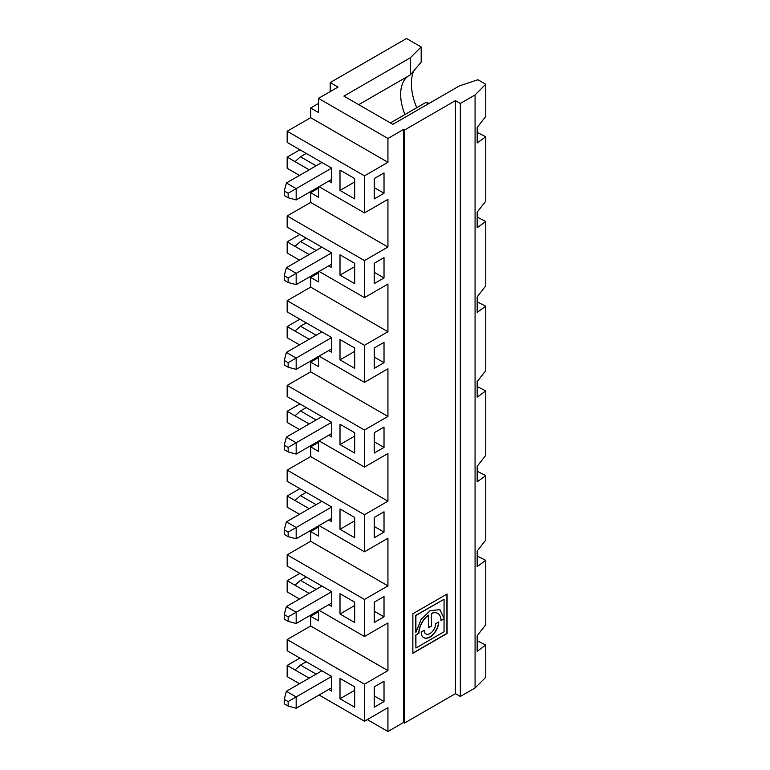 <?xml version="1.0" encoding="UTF-8"?>
<svg xmlns="http://www.w3.org/2000/svg" width="770" height="770" viewBox="0 0 770 770"><rect width="100%" height="100%" fill="white"/><g stroke="black" fill="none" stroke-linecap="round" stroke-linejoin="round"><path stroke-width="1.16" d="M384.018 616.847L384.018 596.519L374.239 602.159L374.239 622.497L384.018 616.847L374.239 611.197L374.239 602.159M358.724 104.662L410.439 74.805L410.439 57.702L343.911 96.106L392.825 124.345L459.421 85.903L477.929 79.734L485.764 84.248L475.071 94.941L460.325 103.45L455.436 100.629L404.568 129.995L403.586 129.427L403.586 722.462L387.936 731.5L387.936 707.668L364.46 721.221L364.46 684.174L287.172 639.552L310.656 626L310.656 616.279L318.482 611.765M403.586 129.427L387.936 138.465L387.936 162.297L364.46 175.858L364.46 212.905L319.069 186.696M387.936 247.016L364.46 260.578L287.172 215.956L310.656 202.404L387.936 247.016L387.936 199.353L364.46 212.905M364.46 260.578L364.46 297.624L319.069 271.415M387.936 331.735L364.46 345.297L287.172 300.675L310.656 287.123L387.936 331.735L387.936 284.072L364.46 297.624M364.46 345.297L364.46 382.344L319.069 356.135M387.936 416.454L364.46 430.016L287.172 385.395L310.656 371.843L387.936 416.454L387.936 368.792L364.46 382.344M364.46 430.016L364.46 467.063L319.069 440.854M387.936 501.174L364.46 514.735L287.172 470.114L310.656 456.562L387.936 501.174L387.936 453.511L364.46 467.063M364.46 514.735L364.46 551.782L319.069 525.573M387.936 585.893L364.46 599.455L287.172 554.833L310.656 541.281L387.936 585.893L387.936 538.23L364.46 551.782M364.46 599.455L364.46 636.501L319.069 610.292M364.46 684.174L387.936 670.612L387.936 622.949L364.46 636.501M374.239 537.778L384.018 532.128L384.018 511.8L374.239 517.44L374.239 537.778M384.018 362.689L384.018 342.361L374.239 348.002L374.239 368.339L384.018 362.689L374.239 357.039L374.239 348.002M374.239 178.563L374.239 198.901L384.018 193.251L384.018 172.923L374.239 178.563L374.239 187.601L384.018 193.251M374.239 263.282L374.239 283.62L384.018 277.97L384.018 257.642L374.239 263.282L374.239 272.32L384.018 277.97M374.239 432.721L374.239 453.058L384.018 447.409L384.018 427.081L374.239 432.721L374.239 441.759L384.018 447.409M374.239 707.216L374.239 686.879L384.018 681.229L384.018 701.566L374.239 707.216M404.568 129.995L404.568 723.03L403.586 722.462M455.436 100.629L455.436 693.664L404.568 723.03M412.864 613.748L412.864 653.278L447.101 633.518L447.101 593.988L412.864 613.748M284.236 195.513L288.153 197.774L288.153 193.251L284.236 190.989L284.236 195.513M284.236 280.232L288.153 282.494L288.153 277.97L284.236 275.708L284.236 280.232M477.169 301.83L485.764 306.21L477.169 312.418L477.169 296.864L485.764 285.882L485.764 221.49L477.169 227.699L477.169 212.145L485.764 201.162L485.764 136.771L477.169 142.979L477.169 127.425L485.764 116.443L485.764 84.248M354.672 602.159L340.003 593.689L340.003 614.027L354.672 622.497L354.672 602.159M340.003 359.869L354.672 368.339L354.672 348.002L340.003 339.531L340.003 359.869L354.672 351.389M288.153 447.409L284.236 445.147L284.236 449.67L288.153 451.923L288.153 447.409L331.687 422.278L331.687 436.956L328.752 435.262M284.236 445.147L286.392 437.129L296.171 442.779L296.171 454.079L288.153 451.923M287.172 300.675L287.172 311.86L331.687 337.558L331.687 352.246L328.752 350.543M354.672 453.058L354.672 432.721L340.003 424.251L340.003 444.588L354.672 453.058M287.172 385.395L287.172 396.579L331.687 422.278M299.501 429.564L287.172 422.441L287.172 411.267L309.184 423.972M299.501 175.406L287.172 168.293L287.172 157.109L299.896 149.765M288.153 193.251L331.687 168.12L331.687 182.808L328.752 181.114M284.236 190.989L286.392 182.971L296.171 188.621L296.171 199.921L288.153 197.774M318.482 271.762L318.482 281.926L310.656 277.402L318.482 272.888M318.482 187.043L318.482 197.207L310.656 192.692L318.482 188.169M310.656 202.404L310.656 192.692M340.003 170.093L340.003 190.431L354.672 198.901L354.672 178.563L340.003 170.093M354.672 181.961L340.003 190.431M354.672 605.547L340.003 614.027M364.46 175.858L287.172 131.237L287.172 142.421L331.687 168.12M288.153 277.97L331.687 252.839L331.687 267.527L328.752 265.823M284.236 275.708L286.392 267.69L296.171 273.34L296.171 284.64L288.153 282.494M331.687 264.129L296.171 284.64M330.214 91.591L330.214 82.554L338.04 87.068L318.482 98.368L318.482 112.487L310.656 107.973L318.482 103.45M477.169 471.259L485.764 475.648L485.764 540.04L477.169 551.022L477.169 566.576L485.764 560.368L477.169 555.979M287.172 215.956L287.172 227.14L331.687 252.839M286.392 182.971L321.899 162.47M340.003 508.97L340.003 529.308L354.672 537.778L354.672 517.44L340.003 508.97M354.672 520.828L340.003 529.308M287.172 470.114L287.172 481.298L331.687 506.997L331.687 521.675L328.752 519.981M429.236 103.324L425.897 102.429L428.341 103.844M288.153 532.128L284.236 529.866L284.236 534.39L288.153 536.642L288.153 532.128L296.171 527.498L296.171 538.798L288.153 536.642M284.236 529.866L286.392 521.848L296.171 527.498L331.687 506.997M294.997 415.781L300.473 410.92L316.133 419.958M299.501 344.844L287.172 337.722L287.172 326.547L299.896 319.204M309.184 508.691L294.997 500.5L300.473 495.639L306.248 492.309M300.473 495.639L316.133 504.677M299.501 683.721L287.172 676.599L287.172 665.424L299.896 658.081M328.752 689.419L331.687 691.113L331.687 676.435L287.172 650.737L287.172 639.552M316.133 589.397L300.473 580.359L294.997 585.219L287.172 580.705L287.172 591.88L299.501 599.002M287.172 580.705L299.896 573.361M287.172 554.833L287.172 566.017L331.687 591.716L331.687 606.394L328.752 604.7M310.656 541.281L310.656 531.56L318.482 527.046M294.997 500.5L287.172 495.986L287.172 507.16L299.501 514.283M287.172 495.986L299.896 488.642M310.656 456.562L310.656 446.841L318.482 442.327M287.172 411.267L299.896 403.923M310.656 371.843L310.656 362.121L318.482 357.607M310.656 287.123L310.656 277.402M309.184 254.533L287.172 241.828L287.172 253.003L299.501 260.125M287.172 241.828L299.896 234.484M287.172 131.237L310.656 117.685L310.656 107.973M330.214 82.554L406.522 38.5L421.18 46.96L421.18 62.11L410.439 74.805M287.172 326.547L309.184 339.252M485.764 475.648L477.169 481.856L477.169 466.302L485.764 455.32L485.764 390.929L477.169 397.137L477.169 381.583L485.764 370.601L485.764 306.21M354.672 283.62L354.672 263.282L340.003 254.812L340.003 275.15L354.672 283.62M294.997 331.061L300.473 326.211L306.248 322.871M300.473 326.211L316.133 335.239M309.184 169.814L287.172 157.109M331.687 518.287L296.171 538.798M331.687 179.41L296.171 199.921M444.059 618.416L444.059 599.262L415.906 615.509L415.906 632.382L421.094 619.494L430.161 610.6L439.94 609.715L444.059 618.416L439.843 609.657M288.153 701.566L284.236 699.304L284.236 703.828L288.153 706.08L288.153 701.566L296.171 696.937L296.171 708.236L288.153 706.08M284.236 699.304L286.392 691.287L296.171 696.937L331.687 676.435M374.239 686.879L374.239 695.916L384.018 701.566M340.003 698.746L340.003 678.409L354.672 686.879L354.672 707.216L340.003 698.746L354.672 690.266M416.012 635.029L418.764 633.21A15.602 9.009 -60 0 1 428.274 615.105L428.467 627.829L431.508 626.077L431.316 613.344A15.602 9.009 -60 0 1 437.591 613.334A15.602 9.009 -60 0 1 437.687 613.392M418.957 633.325A15.602 9.009 -60 0 1 428.467 615.22M485.764 560.368L485.764 624.759L477.169 635.741L477.169 651.295L485.764 645.087L485.764 677.282L475.071 687.976L460.325 696.484L455.436 693.664M387.936 731.5L367.29 719.584M424.087 630.361A8.066 4.659 120 0 0 425.762 633.826A8.066 4.659 120 0 0 425.858 633.883M424.28 630.245A8.066 4.659 120 0 0 425.954 633.941A8.066 4.659 120 0 0 432.172 631.775A8.066 4.659 120 0 0 435.695 623.662L438.736 621.9A12.368 7.142 -60 0 1 433.337 634.355A12.368 7.142 -60 0 1 423.798 637.666A12.368 7.142 -60 0 1 421.238 632.006L424.28 630.245M287.172 665.424L294.997 669.938L300.473 665.078L316.133 674.116M412.864 653.056L446.908 633.402L446.908 594.103M444.059 599.262L415.713 615.394L415.81 632.324M294.997 585.219L309.184 593.41M300.473 665.078L306.248 661.748M431.508 626.077L431.508 613.459A15.602 9.009 -60 0 1 437.784 613.44A15.602 9.009 -60 0 1 441.017 620.582L444.059 618.83L441.017 620.36M415.81 634.913L418.764 633.21M415.713 635.077L415.906 648.013L444.059 631.756L444.059 618.83M415.906 635.192L415.906 648.013M485.764 645.087L477.169 640.698M331.687 687.726L296.171 708.236M300.473 580.359L306.248 577.028M318.482 610.639L318.482 620.803L310.656 616.279M321.899 586.066L286.392 606.568L296.171 612.217L296.171 623.517L288.153 621.361L288.153 616.847L284.236 614.585L284.236 619.109L288.153 621.361M364.46 721.221L319.069 695.012M286.392 691.287L321.899 670.785M428.467 627.608L431.316 625.962M294.997 669.938L309.184 678.129M438.534 622.016A12.368 7.142 -60 0 1 433.115 634.268A12.368 7.142 -60 0 1 423.702 637.608M286.392 437.129L321.899 416.628M485.764 390.929L477.169 386.54M331.687 433.568L296.171 454.079M288.153 362.689L284.236 360.427L284.236 364.951L288.153 367.203L288.153 362.689L296.171 358.06L286.392 352.41L321.899 331.909M384.018 532.128L374.239 526.478L374.239 517.44M294.997 161.623L300.473 156.772L306.248 153.432M300.473 156.772L316.133 165.8M318.482 356.481L318.482 366.645L310.656 362.121M390.38 122.94L425.897 102.429M460.325 103.45L460.325 696.484M475.071 94.941L475.071 687.976M288.153 616.847L331.687 591.716M331.687 348.849L296.171 369.359L288.153 367.203M318.482 525.92L318.482 536.084L310.656 531.56M331.687 603.006L296.171 623.517M296.171 369.359L296.171 358.06L331.687 337.558M310.656 117.685L387.936 162.297M387.936 138.465L318.482 98.368M318.482 441.2L318.482 451.364L310.656 446.841M294.997 246.342L300.473 241.491L316.133 250.519M286.392 352.41L284.236 360.427M354.672 266.68L340.003 275.15M300.473 241.491L306.248 238.151M300.473 410.92L306.248 407.59M413.721 70.907A47.066 27.171 -120 0 0 416.762 107.704M410.439 57.702L421.18 46.96M286.392 267.69L321.899 247.189M485.764 221.49L477.169 217.111M408.129 76.134A41.503 23.966 -120 0 0 405.694 78.338A41.503 23.966 -120 0 0 404.943 114.528M477.169 132.392L485.764 136.771M354.672 436.109L340.003 444.588M286.392 606.568L284.236 614.585M286.392 521.848L321.899 501.347M387.936 670.612L310.656 626"/></g></svg>
